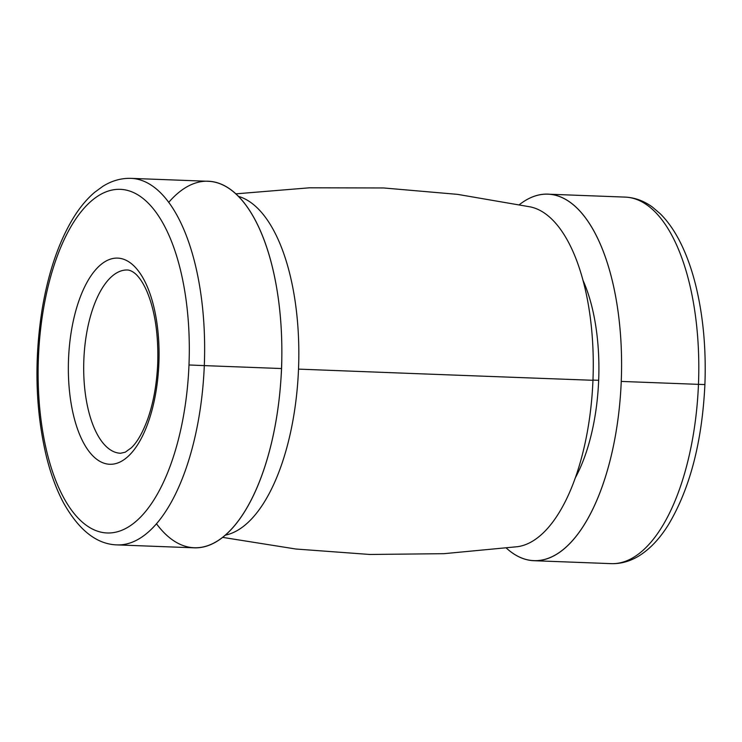 <?xml version="1.0" encoding="UTF-8"?>
<svg xmlns="http://www.w3.org/2000/svg" width="742" height="742" viewBox="0 0 742 742"><rect width="100%" height="100%" fill="white"/><g stroke="black" fill="none" stroke-linecap="round" stroke-linejoin="round"><path stroke-width="1.11" d="M127.476 269.995A91.702 40.198 -87.8 0 0 83.837 360.111A91.702 40.198 -87.8 0 0 120.529 453.26A91.702 40.198 92.2 0 1 83.837 360.111A91.702 40.198 92.2 0 1 127.476 269.995C131.52 270.171 135.953 273.872 137.78 276.2C140.971 279.725 144.05 284.854 146.999 291.597C154.985 310.759 158.556 334.688 157.712 363.413L158.871 363.478A103.166 45.225 -87.8 0 0 94.707 270.849A103.166 45.225 -87.8 0 0 87.537 449.392A103.166 45.225 -87.8 0 0 158.871 363.478L157.712 363.413C156.794 384.152 153.455 402.711 147.704 419.091C142.659 432.725 137.168 442.315 131.251 447.871L125.25 452.203L120.529 453.26M188.987 364.971A171.94 75.369 -87.8 0 0 82.037 210.589A171.94 75.369 -87.8 0 0 70.091 508.149A171.94 75.369 -87.8 0 0 188.987 364.971A171.94 75.369 92.2 0 1 70.091 508.149A171.94 75.369 92.2 0 1 82.037 210.589A171.94 75.369 92.2 0 1 188.987 364.971L204.3 365.611A183.404 80.396 -87.8 0 0 130.954 178.358A183.404 80.396 92.2 0 1 204.3 365.611L188.987 364.971M158.871 363.478A103.166 45.225 92.2 0 1 87.537 449.392A103.166 45.225 92.2 0 1 94.707 270.849A103.166 45.225 92.2 0 1 158.871 363.478M168.703 202.38A183.404 80.396 92.2 0 1 281.515 368.542A183.404 80.396 -87.8 0 1 194.265 547.828L117.05 544.897A183.404 80.396 -87.8 0 0 204.3 365.611A183.404 80.396 92.2 0 1 117.05 544.897C96.673 544.303 78.754 530.131 63.293 502.408C56.355 489.275 50.725 473.971 46.394 456.497C35.421 410.066 34.021 360.909 42.192 309.024C48.453 271.897 58.989 241.28 73.81 217.174C80.117 207.064 87.064 198.773 94.651 192.317L102.897 186.288C111.829 180.723 121.178 178.08 130.954 178.358L208.159 181.289A183.404 80.396 -87.8 0 1 281.515 368.542L204.3 365.611L281.515 368.542A183.404 80.396 92.2 0 1 156.516 523.815M281.58 368.282A131.816 57.783 -87.8 0 0 281.821 356.772A131.816 57.783 92.2 0 1 281.58 368.282L281.58 368.282A131.816 57.783 92.2 0 1 280.995 378.429A131.816 57.783 -87.8 0 0 281.58 368.282M222.711 537.384L295.835 549.015L369.804 554.469L443.948 553.68L517.628 546.678A170.502 74.738 -87.8 0 0 592.96 380.284A1048.205 4.814 -177.7 0 1 298.516 369.117A170.502 74.738 -87.8 0 0 238.293 196.324A170.502 74.738 92.2 0 1 298.516 369.117A170.502 74.738 92.2 0 1 225.447 535.121A170.502 74.738 -87.8 0 0 298.516 369.117A1048.205 4.814 2.3 0 0 592.96 380.284A170.502 74.738 -87.8 0 0 530.511 206.925L457.573 194.367L383.697 187.967L309.535 187.8L235.743 193.857M598.664 380.303A131.816 57.783 -87.8 0 0 582.915 280.142A131.816 57.783 92.2 0 1 598.664 380.303L592.96 380.089L598.664 380.303A131.816 57.783 92.2 0 1 575.421 477.635A131.816 57.783 -87.8 0 0 598.664 380.303M621.249 381.425A183.404 80.396 -87.8 0 0 519.456 204.616A183.404 80.396 92.2 0 1 547.902 194.172A183.404 80.396 92.2 0 1 621.249 381.425A183.404 80.396 92.2 0 1 533.999 560.711A183.404 80.396 92.2 0 1 506.424 548.143A183.404 80.396 -87.8 0 0 621.249 381.425L698.463 384.356A183.404 80.396 -87.8 0 0 625.116 197.103A183.404 80.396 92.2 0 1 698.463 384.356L621.249 381.425M547.902 194.172L625.116 197.103C634.874 197.558 644 200.906 652.496 207.129L660.259 213.77C667.327 220.782 673.625 229.566 679.153 240.13C685.812 252.846 691.247 267.584 695.486 284.344C703.119 315.072 706.254 348.471 704.9 384.56L698.463 384.356L704.9 384.56C702.145 441.75 690.032 488.403 668.551 524.52C659.926 538.46 650.131 548.876 639.177 555.767C630.264 561.295 620.943 563.92 611.213 563.642A183.404 80.396 -87.8 0 0 698.463 384.356A183.404 80.396 92.2 0 1 611.213 563.642L533.999 560.711M704.9 384.56L703.741 384.495"/></g></svg>
